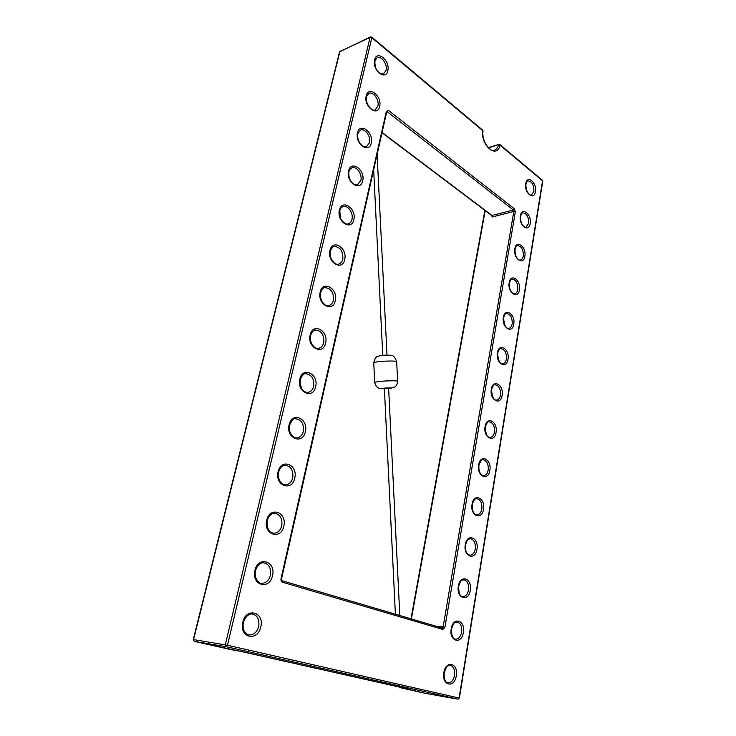 <?xml version="1.0" encoding="UTF-8"?>
<svg xmlns="http://www.w3.org/2000/svg" width="736" height="736" viewBox="0 0 736 736"><rect width="100%" height="100%" fill="white"/><g stroke="black" fill="none" stroke-linecap="round" stroke-linejoin="round"><path stroke-width="1.1" d="M395.398 614.22L384.367 388.442L388.626 388.231L399.814 615.517M389.942 388.396L394.735 387.026C396.511 386.299 398.286 381.368 397.642 381.239C398.296 380.494 384.716 380.742 378.028 381.598L374.698 382.334C376.022 388.378 380.475 388.682 380.144 388.544L384.376 388.746C381.23 388.737 380.779 388.59 383.024 388.277C387.366 387.762 394.625 387.89 389.942 388.396M374.698 382.334L373.759 362.738L377.071 361.854C383.741 360.852 397.302 360.723 396.667 361.652L397.642 381.202M270.406 575.276C271.308 568.238 269.091 564.089 263.746 562.819C262.798 562.617 258.235 562.589 255.484 570.722C253.718 580.005 260.48 584.117 261.666 583.252C265.963 583.197 268.87 580.538 270.406 575.276M254.932 570.464C258.078 555.524 276.285 561.246 272.476 575.681C269.634 590.511 251.068 585.304 254.932 570.464M292.735 477.82C293.498 470.396 290.996 466.21 285.228 465.262C282.348 465.272 280.14 467.544 278.594 472.08C276.681 477.204 281.262 485.604 285.623 484.803C289.165 484.454 291.539 482.126 292.735 477.82M278.088 471.721C281.023 457.691 298.31 464.71 294.731 478.207C292.072 492.154 274.464 485.576 278.088 471.721M454.526 675.436C455.06 669.834 453.624 666.466 450.23 665.335C447.102 666.788 447.644 663.394 444.158 672.778C444.075 679.346 445.344 682.714 447.948 682.87C451.214 682.916 453.413 680.441 454.526 675.436M443.863 672.676C445.777 659.677 458.703 663.127 456.283 675.786C454.544 688.675 441.416 685.621 443.863 672.676M468.547 589.95C469.016 584.163 467.452 580.768 463.836 579.766C461.04 580.998 461.15 578.938 458.629 586.353C458.758 593.4 460.156 596.822 462.834 596.611C465.713 596.5 467.618 594.283 468.547 589.95M458.344 586.196C460.156 573.868 472.549 578.33 470.258 590.29C468.611 602.526 456.026 598.414 458.344 586.196M481.822 508.944C482.227 502.982 480.544 499.56 476.753 498.695C475.042 498.392 473.561 500.324 472.328 504.51C471.877 510.536 473.395 514.004 476.891 514.906C479.412 514.676 481.05 512.688 481.822 508.944M472.061 504.289C473.772 492.586 485.668 497.959 483.497 509.266C481.933 520.904 469.862 515.844 472.061 504.289M494.436 432.069C494.758 425.951 492.973 422.519 489.063 421.765C488.318 420.826 487.076 422.538 485.318 426.889C485.622 434.093 487.25 437.598 490.194 437.405C492.375 437.092 493.782 435.316 494.436 432.069M485.07 426.622C486.689 415.49 498.125 421.664 496.055 432.382C494.583 443.458 482.982 437.561 485.07 426.622M506.414 359.012C506.662 352.765 504.786 349.315 500.802 348.662C500.057 347.981 499.008 349.48 497.656 353.17C498.106 360.539 499.818 364.081 502.78 363.796C504.657 363.428 505.862 361.836 506.414 359.012M497.416 352.857C498.953 342.258 509.965 349.158 507.996 359.315C506.598 369.877 495.429 363.234 497.416 352.857M517.804 289.506C517.978 283.158 516.046 279.689 512.017 279.11C511.437 278.502 510.563 279.827 509.386 283.066C508.659 291.281 513.774 294.777 514.694 293.793C516.304 293.397 517.344 291.971 517.804 289.506M509.165 282.716C510.628 272.605 521.235 280.149 519.358 289.8C518.024 299.883 507.27 292.569 509.165 282.716M528.66 223.302C528.752 216.862 526.783 213.385 522.753 212.86C522.312 212.318 521.576 213.468 520.554 216.329C519.892 224.958 525.642 228.381 525.992 227.13L528.66 223.302M520.352 215.933C521.741 206.282 531.972 214.406 530.178 223.578C528.908 233.211 518.54 225.299 520.352 215.933M323.693 342.672C324.217 334.779 321.411 330.574 315.293 330.05C313.775 329.765 312.211 331.568 310.61 335.441C308.881 343.464 315.606 349.83 318.541 348.34C321.135 347.778 322.856 345.892 323.693 342.672M310.16 334.944C312.818 322.129 328.872 330.795 325.606 343.04C323.187 355.81 306.848 347.512 310.16 334.944M342.82 259.182C343.169 251.077 340.253 246.854 334.07 246.532C332.764 246.486 331.522 248.014 330.363 251.114C328.431 258.345 335.717 266.092 338.661 264.095C340.759 263.488 342.139 261.85 342.82 259.182M329.949 250.534C332.451 238.436 347.76 248.032 344.678 259.532C342.396 271.602 326.83 262.338 329.949 250.534M360.852 180.449C362.526 174.322 356.592 165.83 351.918 167.762C349.94 169.133 348.965 170.421 348.984 171.644C347.898 176.971 351.293 185.665 357.484 184.708L360.852 180.449M348.597 171C350.952 159.565 365.571 169.961 362.664 180.78C360.511 192.216 345.653 182.096 348.597 171M377.89 106.076C379.555 100.041 373.327 91.163 368.892 93.343L366.556 96.628C364.532 103.647 373.06 112.507 375.13 109.774L377.89 106.076M366.197 95.928C368.423 85.1 382.407 96.195 379.647 106.398C377.623 117.236 363.409 106.38 366.197 95.928M533.904 191.351C533.95 184.883 531.972 181.396 527.951 180.89C527.574 180.366 526.902 181.452 525.946 184.138C525.394 193.2 531.383 196.264 531.42 194.985L533.904 191.351M525.743 183.724C527.096 174.294 537.151 182.675 535.394 191.627C534.161 201.057 523.977 192.86 525.743 183.724M386.06 70.417C387.716 64.446 381.368 55.375 377.062 57.656L374.974 60.683C374.238 69.69 379.583 74.805 383.557 73.867L386.06 70.417M374.633 59.947C376.795 49.404 390.485 60.812 387.798 70.73C385.82 81.291 371.919 70.104 374.633 59.947M369.49 142.738C371.156 136.657 365.065 127.963 360.511 130.033L357.889 133.602C356.712 137.991 359.674 147.209 366.445 146.703L369.49 142.738M357.521 132.931C359.812 121.808 374.109 132.563 371.275 143.069C369.187 154.192 354.66 143.695 357.521 132.931M351.964 219.245C353.63 213.081 347.889 204.801 343.105 206.577C341.421 207.202 340.326 208.61 339.811 210.8L340.4 217.764C340.244 219.374 345.929 225.584 348.229 223.818C350.115 223.21 351.357 221.683 351.964 219.245M339.406 210.183C341.835 198.426 356.794 208.435 353.795 219.586C351.587 231.334 336.38 221.628 339.406 210.183M333.399 300.306C333.831 292.302 330.97 288.089 324.806 287.675C323.408 287.5 322.018 289.156 320.629 292.643C319.028 301.355 326.324 307.262 328.771 305.578C331.108 304.989 332.644 303.232 333.399 300.306M320.206 292.1C322.782 279.652 338.459 288.797 335.285 300.665C332.93 313.076 316.995 304.272 320.206 292.1M313.683 386.345C314.29 378.589 311.576 374.385 305.541 373.732C303.95 373.253 302.192 375.204 300.27 379.574C300.214 388.12 302.772 392.398 307.952 392.417C310.84 391.902 312.745 389.878 313.683 386.345M299.8 379.123C302.551 365.912 319.001 374.072 315.634 386.713C313.131 399.86 296.387 392.095 299.8 379.123M523.296 256.008C523.425 249.605 521.474 246.137 517.445 245.585C516.92 245.033 516.12 246.266 515.044 249.292C514.648 258.842 519.8 260.719 520.416 260.056C521.907 259.652 522.873 258.308 523.296 256.008M514.823 248.915C516.249 239.044 526.663 246.882 524.832 256.294C523.526 266.147 512.974 258.52 514.823 248.915M512.182 323.84C512.385 317.529 510.48 314.07 506.469 313.462C505.816 312.809 504.859 314.226 503.59 317.685C504.114 325.128 505.862 328.679 508.815 328.357C510.554 327.971 511.676 326.471 512.182 323.84M503.369 317.345C504.859 307.004 515.669 314.226 513.746 324.134C512.376 334.448 501.428 327.456 503.369 317.345M500.498 395.085C500.784 388.893 498.953 385.452 494.997 384.753C494.187 383.99 493.046 385.59 491.565 389.565C491.942 396.851 493.617 400.375 496.57 400.136C498.594 399.786 499.9 398.102 500.498 395.085M491.326 389.27C492.899 378.405 504.123 384.956 502.099 395.388C500.664 406.208 489.284 399.924 491.326 389.27M488.207 470.01C488.575 463.965 486.836 460.543 482.982 459.733C482.181 458.694 480.82 460.515 478.906 465.198C478.566 471.426 480.148 474.913 483.635 475.649C485.981 475.373 487.499 473.496 488.207 470.01M478.648 464.95C480.314 453.532 491.979 459.319 489.854 470.322C488.336 481.684 476.505 476.192 478.648 464.95M475.272 548.909C475.714 543.03 474.085 539.626 470.378 538.688C467.829 539.782 467.71 538.283 465.566 544.888C465.005 550.684 466.468 554.134 469.964 555.211C472.659 555.036 474.426 552.938 475.272 548.909M465.29 544.695C467.056 532.68 479.191 537.611 476.965 549.24C475.364 561.172 463.036 556.572 465.29 544.695M461.628 632.114C462.134 626.41 460.635 623.033 457.12 621.966C454.103 623.364 454.535 620.531 451.49 628.967C451.435 635.573 452.769 638.968 455.492 639.152C458.565 639.115 460.616 636.769 461.628 632.114M451.205 628.838C453.063 616.179 465.722 620.154 463.367 632.454C461.674 645.012 448.822 641.415 451.205 628.838M303.37 431.37C304.06 423.77 301.447 419.575 295.522 418.784C293.811 418.122 291.833 420.228 289.607 425.095C287.702 431.314 293.057 438.923 296.985 437.883C300.187 437.442 302.312 435.27 303.37 431.37M289.119 424.69C291.962 411.074 308.816 418.692 305.348 431.747C302.763 445.289 285.596 438.095 289.119 424.69M281.75 525.762C282.587 518.521 280.223 514.354 274.648 513.25C273.498 513.139 269.523 513.498 267.232 520.591C266.791 528.522 268.999 532.735 273.847 533.232C277.766 533.011 280.398 530.527 281.75 525.762M266.699 520.288C269.735 505.807 287.472 512.21 283.783 526.166C281.032 540.537 262.954 534.621 266.699 520.288M258.686 626.428C259.642 619.611 257.582 615.48 252.512 614.054C251.712 613.76 246.542 613.382 243.349 622.527C241.666 631.81 247.839 635.554 249.044 634.938C253.736 635.076 256.947 632.242 258.686 626.428M242.77 622.343C246.026 606.906 264.73 611.901 260.792 626.851C257.848 642.151 238.777 637.698 242.77 622.343M407.716 688.924L238.363 650.854M407.339 688.841L399.841 687.599L425.132 693.294L457.912 699.182L459.089 698.041L542.561 180.817L500.057 145.185C497.223 159.298 480.488 145.664 482.779 130.704L371.836 37.72L227.479 645.251L459.374 698.114L542.754 181.203L542.386 180.21L499.891 144.569L498.87 144.376L488.584 147.991M282.578 582.268L442.824 629.418L444.894 627.33L515.356 211.747L514.372 208.785L388.553 110.492L386.372 111.283L281.032 578.662C280.766 580.492 281.281 581.698 282.578 582.268L281.971 580.713M458.068 699.191L226.154 646.696L225.308 644.819L370.079 37.407L339.894 51.511L193.559 639.584L227.479 645.251L226.154 646.696L194.387 641.387L238.271 650.836M435.703 626.124L443.118 626.98L513.82 211.462L492.494 216.918L491.197 215.16M485.18 210.616L411.378 618.939M282.192 580.778L442.088 628.02L443.118 626.98L444.894 627.33M382.076 132.452L492.007 215.473L513.332 209.981L387.421 111.9L386.639 112.203M483.028 131.137L482.623 130.088L483.028 131.137C481.307 141.919 491.574 153.208 494.426 150.135C496.414 149.445 497.775 147.678 498.52 144.826L500.057 145.185L499.891 144.569M370.429 36.91L370.079 37.407L371.836 37.72L371.726 37.085L370.429 36.91L339.572 51.851L193.283 639.547L194.286 641.36M425.178 693.294L457.912 699.182L459.374 698.114M339.572 51.851L340.244 51.023M230.662 649.548L194.368 641.387L193.283 639.547M425.104 693.284L399.298 687.028M491.547 215.418L492.494 216.918M514.372 208.785L513.332 209.981L513.82 211.462L515.356 211.747M408.213 689.043L242.328 651.654L230.782 649.575M442.824 629.418L442.198 628.047L282.081 580.732L281.538 578.892L386.694 111.946L388.553 110.492M386.694 111.946L386.372 111.283M281.538 578.892L281.032 578.662M382.748 355.322L373.676 169.758M373.759 362.738C374.928 358.515 376.216 356.399 377.614 356.408L380.788 355.552C384.348 354.927 391.791 355.129 391.58 355.506C393.438 355.368 395.131 357.411 396.658 361.615M542.754 181.203L542.386 180.21M488.336 147.734L498.87 144.376M482.623 130.088L371.726 37.085M484.877 210.395L411.001 618.829M398.986 686.955L399.814 687.599M491.528 215.409L382.012 132.738M386.998 355.12L377.117 154.477"/></g></svg>

